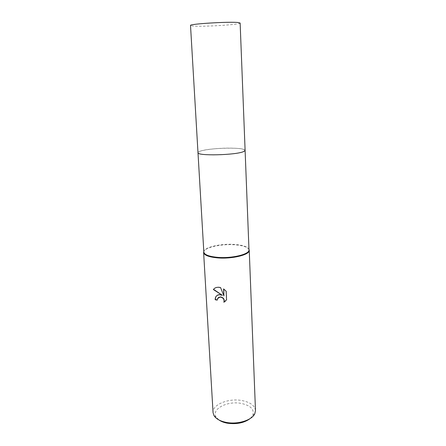 <?xml version="1.0" encoding="UTF-8"?>
<svg xmlns="http://www.w3.org/2000/svg" width="446" height="446" viewBox="0 0 446 446"><rect width="100%" height="100%" fill="white"/><g stroke="black" fill="none" stroke-linecap="round" stroke-linejoin="round"><path stroke-width="0.33" stroke-dasharray="2.23 1.67" d="M248.991 249.827C248.31 246.961 243.51 245.166 234.579 244.436C220.631 243.326 203.181 247.469 203.828 252.04M212.246 154.89C227.254 155.13 245.924 152.476 245.099 150.358C244.458 148.981 239.502 148.234 230.225 148.117C215.741 147.955 197.472 150.447 197.991 152.666C198.437 153.976 203.192 154.717 212.246 154.89M248.968 249.331C247.285 246.917 242.524 245.406 234.68 244.798C221.679 243.784 205.322 247.235 203.8 251.538M255.48 410.526C254.761 405.486 250.173 402.147 241.721 400.508C228.503 398.005 212.207 404.6 213.049 412.6M250.317 418.443L252.832 415.271C254.549 409.422 250.63 405.464 241.074 403.39C227.298 400.653 210.98 409.183 216.148 417.066L218.958 419.976M217.247 299.929L218.217 297.672M224.104 295.737L220.564 287.598M220.742 287.441L218.936 287.135C217.024 287.023 215.485 287.486 214.325 288.517M225.576 301.005L226.746 299.634L226.317 291.032L223.764 289.036M222.543 295.146L219.538 294.605M240.132 23.047C241.002 24.625 202.618 27 192.839 26.007L190.514 25.472M245.105 150.402L245.099 150.358C245.763 146.974 209.129 147.732 200.081 151.222C198.676 151.712 197.979 152.192 197.985 152.666L197.991 152.71M252.832 415.271L254.828 413.62M216.148 417.066L213.996 415.616"/><path stroke-width="0.67" d="M197.991 152.71L203.839 252.163C204.513 254.817 209.118 256.545 217.665 257.353C231.909 258.624 249.543 254.309 248.991 249.955L245.105 150.402M203.8 251.538L203.632 252.614C204.313 255.302 208.962 257.052 217.598 257.872C231.992 259.165 249.805 254.794 249.236 250.384L248.968 249.331M219.549 294.761L222.364 295.308L213.389 289.549C214.52 287.932 216.31 287.179 218.757 287.291L220.564 287.598L223.925 295.904L223.569 288.908L226.133 291.199L226.562 299.807L223.87 302.265C224.511 299.361 223.268 297.621 220.146 297.042L217.514 298.608L217.252 300.125L215.195 299.734C215.156 296.696 216.611 295.04 219.549 294.761M203.621 252.492L213.049 412.6L213.996 415.616C216.065 418.911 220.168 421.175 226.3 422.407C237.779 424.715 252.196 420.143 254.828 413.62L255.48 410.526L249.236 250.262M218.958 419.976C221.105 421.476 223.859 422.54 227.215 423.176C236.67 424.492 244.369 422.914 250.317 418.443M214.325 288.517L213.578 289.382L222.364 295.308M223.764 289.036L223.925 295.904M219.538 294.605C216.717 294.957 215.329 296.612 215.379 299.567L217.247 299.929M218.217 297.672L220.324 296.874C223.446 297.454 224.689 299.194 224.048 302.098L225.576 301.005M190.514 25.472C188.714 23.933 230.353 21.391 238.493 22.579L240.132 23.047L245.105 150.358L243.616 151.568C236.085 155.202 196.591 156.1 197.985 152.666L190.514 25.472M248.991 249.955L249.236 250.384M203.839 252.163L203.632 252.614"/></g></svg>
